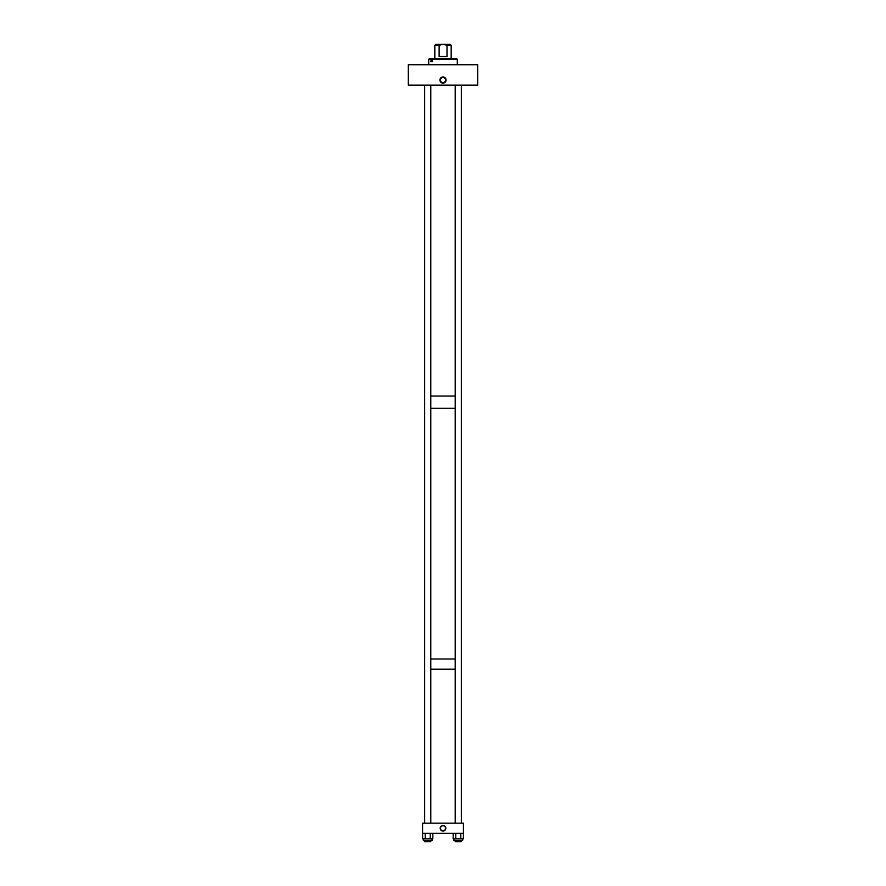 <?xml version="1.0" encoding="UTF-8"?>
<svg xmlns="http://www.w3.org/2000/svg" width="886" height="886" viewBox="0 0 886 886"><rect width="100%" height="100%" fill="white"/><g stroke="black" fill="none" stroke-linecap="round" stroke-linejoin="round"><path stroke-width="1.33" d="M461.373 823.16L461.34 669.207M455.205 669.207L430.795 669.207M424.66 669.207L424.66 667.147M424.627 823.16L424.627 669.207M461.34 397.116L461.34 396.031M455.205 396.031L430.795 396.031M424.66 396.031L424.627 85.145M461.373 396.031L461.373 85.145M428.702 64.722L428.702 59.251L429.356 58.598L456.644 58.598L457.298 59.251L432.379 59.251L432.9 58.598M431.471 58.598L431.471 61.699L432.379 61.699L432.379 59.251M432.379 61.699L430.851 61.699L431.371 58.598M428.702 59.251L430.851 59.251M434.838 45.308L439.124 45.308L439.124 56.482L446.998 56.482L446.998 45.308L451.162 45.308M446.998 45.308L443.066 44.3L439.124 45.308M434.827 58.598L434.827 45.308L435.846 44.3L450.154 44.3L451.173 45.308L451.173 58.598M432.08 838.843L432.08 840.692L423.375 840.692L423.375 838.843M430.242 833.372L430.242 838.843L422.611 838.843L422.611 833.372M425.214 833.372L425.214 838.843M430.242 838.843L432.833 838.843L432.833 833.372M455.205 840.692L455.205 841.7L461.34 841.7L461.34 840.692M461.34 823.16L461.34 85.145M455.205 823.16L455.205 85.145M443 77.492A2.547 2.547 0 0 0 440.453 80.039A2.547 2.547 0 0 0 443 82.597A2.547 2.547 0 0 0 445.547 80.039A2.547 2.547 0 0 0 443 77.492M443 83.118A3.079 3.079 0 0 1 439.921 80.039A3.079 3.079 0 0 1 443 76.96A3.079 3.079 0 0 1 446.079 80.039A3.079 3.079 0 0 1 443 83.118M477.698 64.722L408.302 64.722L408.302 85.145L477.698 85.145L477.698 64.722M424.66 840.692L424.66 841.7L430.795 841.7L430.795 840.692M430.795 823.16L430.795 85.145M424.66 823.16L424.66 85.145M461.34 408.291L461.34 661.056M461.34 667.147L461.362 669.207M424.66 661.056L424.66 407.161M461.362 408.291L461.34 407.206M424.638 396.031L424.66 397.161M422.578 833.372L463.422 833.372L463.422 823.16L422.578 823.16L422.578 833.372M443 831.057A2.802 2.802 0 0 1 440.198 828.255A2.802 2.802 0 0 1 443 825.453A2.802 2.802 0 0 1 445.802 828.255A2.802 2.802 0 0 1 443 831.057M443 830.802A2.547 2.547 0 0 0 445.547 828.255A2.547 2.547 0 0 0 443 825.708A2.547 2.547 0 0 0 440.453 828.255A2.547 2.547 0 0 0 443 830.802M462.625 838.843L462.625 840.692L453.92 840.692L453.92 838.843M460.786 833.372L460.786 838.843L453.167 838.843L453.167 833.372M455.758 833.372L455.758 838.843M460.786 838.843L463.389 838.843L463.389 833.372M455.205 408.291L430.795 408.291M455.205 658.996L430.795 658.996M457.298 64.722L457.298 59.251"/></g></svg>
